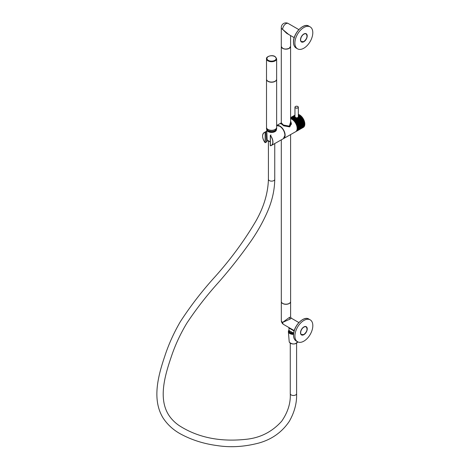 <?xml version="1.0" encoding="UTF-8"?>
<svg xmlns="http://www.w3.org/2000/svg" width="470" height="470" viewBox="0 0 470 470"><rect width="100%" height="100%" fill="white"/><g stroke="black" fill="none" stroke-linecap="round" stroke-linejoin="round"><path stroke-width="0.7" d="M281.324 320.47A4.641 4.641 0 0 0 283.645 324.488A4.641 2.679 120 0 1 282.682 322.361A4.641 2.679 -0 0 1 281.324 320.47L281.318 301.617A4.641 2.679 180 0 1 281.318 301.564L281.318 301.617A4.641 2.679 180 0 0 284.144 304.084A4.641 2.679 180 0 0 289.179 303.549A4.641 2.679 180 0 0 289.244 303.514A4.641 2.679 180 0 0 290.607 301.617L290.607 301.564A4.641 2.679 180 0 1 290.607 301.617L290.607 317.056L289.25 317.538L282.682 322.361L290.143 319.089L291.241 318.155L298.891 322.567M281.301 139.854L281.318 301.511A4.641 2.679 -0 0 0 282.682 303.409A4.641 2.679 -0 0 0 287.74 303.99A4.641 2.679 -0 0 0 290.607 301.511L290.589 134.596M290.578 46.424A4.641 2.679 180 0 1 290.583 46.477A4.641 2.679 180 0 1 287.716 48.956A4.641 2.679 180 0 1 282.652 48.375A4.641 2.679 180 0 1 281.295 46.477A4.641 2.679 180 0 1 281.295 46.424M282.699 48.298A4.518 2.609 -0 0 0 289.132 48.322M288.662 34.457L282.652 29.416A4.641 2.679 180 0 1 281.295 27.524L281.295 46.371A4.641 2.679 -0 0 0 284.162 48.851A4.641 2.679 -0 0 0 289.22 48.269A4.641 2.679 -0 0 0 289.596 48.022A4.641 2.679 -0 0 0 290.583 46.371L289.197 48.328C285.137 49.708 282.505 49.062 281.295 46.371M294.214 37.665L286.583 33.258L282.652 29.416A4.641 2.679 120 0 1 285.936 23.729A4.641 2.679 120 0 1 288.257 23.5A4.641 4.641 0 0 0 281.295 27.524M294.243 330.61L288.58 327.337L288.997 328.06L288.997 330.533A4.43 2.562 -0 0 0 293.674 333.089M294.126 331.003L288.997 328.06M289.103 331.103L289.103 331.327A4.324 2.497 -0 0 0 293.58 333.823M288.997 330.533L293.668 333.142A4.324 2.497 180 0 1 289.92 332.096M294.919 335.98A12.666 7.308 -60 0 1 300.447 323.237A12.666 7.308 -60 0 1 310.206 319.841A12.666 7.308 -60 0 1 312.826 325.639A12.666 7.308 -60 0 1 307.304 338.382A12.666 7.308 -60 0 1 297.545 341.772A12.666 7.308 -60 0 1 294.919 335.98M300.518 332.748A4.747 2.744 120 0 0 301.499 334.922A4.747 2.744 120 0 0 305.159 333.647A4.747 2.744 120 0 0 307.233 328.871A4.747 2.744 120 0 0 306.246 326.697A4.747 2.744 120 0 0 302.592 327.966A4.747 2.744 120 0 0 300.518 332.748M312.797 32.689A12.666 7.308 -60 0 1 307.274 45.437A12.666 7.308 -60 0 1 297.516 48.827A12.666 7.308 -60 0 1 294.89 43.034A12.666 7.308 -60 0 1 300.418 30.286A12.666 7.308 -60 0 1 310.177 26.896A12.666 7.308 -60 0 1 312.797 32.689M307.204 35.92A4.747 2.744 120 0 0 306.217 33.746A4.747 2.744 120 0 0 302.562 35.021A4.747 2.744 120 0 0 300.489 39.797A4.747 2.744 120 0 0 301.47 41.971A4.747 2.744 120 0 0 305.13 40.702A4.747 2.744 120 0 0 307.204 35.92M276.642 125.549A7.385 4.224 60.5 0 1 279.95 126.101A7.385 4.224 60.5 0 1 285.12 135.178A7.385 4.224 60.5 0 1 283.586 138.562L295.612 131.753A7.385 4.224 -119.5 0 0 297.146 128.369A7.385 4.224 -119.5 0 0 290.589 118.698M280.59 123.357L283.774 125.825L289.755 126.906L291.388 123.569L290.707 121.295M284.891 135.895A7.173 4.101 -119.5 0 0 284.943 135.107A7.173 4.101 -119.5 0 0 279.268 125.96M265.803 131.923L266.79 131.107L264.128 132.599A7.385 4.224 60.5 0 1 265.168 132.281L265.914 132.011L266.425 142.04L267.583 140.436M266.801 131.265L265.139 132.393L265.139 142.704A7.303 4.171 60.5 0 1 262.595 136.053A7.303 4.171 60.5 0 1 265.139 132.393L265.256 142.704L266.478 141.969M297.152 128.198A7.173 4.101 -119.5 0 0 297.146 127.905L297.293 128.016A7.385 4.224 60.5 0 1 297.299 128.257L304.683 124.092M297.128 127.623A7.173 4.101 -119.5 0 0 297.093 127.317L297.246 127.411A7.385 4.224 60.5 0 1 297.269 127.658L304.672 123.487M297.058 127.017A7.173 4.101 -119.5 0 0 297.005 126.706L297.152 126.783A7.385 4.224 60.5 0 1 297.193 127.041L304.607 122.864M296.94 126.401A7.173 4.101 -119.5 0 0 296.864 126.078L297.011 126.142A7.385 4.224 60.5 0 1 297.075 126.401L304.495 122.224M296.782 125.772A7.173 4.101 -119.5 0 0 296.682 125.449L296.823 125.49A7.385 4.224 60.5 0 1 296.905 125.754L304.337 121.577M296.576 125.138A7.173 4.101 -119.5 0 0 296.453 124.814L296.594 124.838A7.385 4.224 60.5 0 1 296.693 125.102L296.682 125.449L304.131 120.925M296.329 124.509A7.173 4.101 -119.5 0 0 296.188 124.186L296.323 124.186A7.385 4.224 60.5 0 1 296.435 124.45L296.453 124.814L303.99 120.549L303.879 120.273M296.041 123.88A7.173 4.101 -119.5 0 0 295.883 123.563L296.012 123.551A7.385 4.224 60.5 0 1 296.141 123.804L296.188 124.186L303.726 119.915L303.591 119.633M295.724 123.269A7.173 4.101 -119.5 0 0 295.542 122.958L295.665 122.923A7.385 4.224 60.5 0 1 295.806 123.175L295.883 123.563L303.42 119.298L303.262 119.004M295.542 122.958L295.366 122.67A7.173 4.101 -119.5 0 0 295.172 122.376L295.283 122.323A7.385 4.224 60.5 0 1 295.442 122.564L302.98 118.299A7.385 4.224 -119.5 0 0 302.821 118.058L295.242 122.306M295.172 122.376L294.984 122.1A7.173 4.101 -119.5 0 0 294.772 121.818L294.872 121.748A7.385 4.224 60.5 0 1 295.043 121.977L302.58 117.712A7.385 4.224 -119.5 0 0 302.41 117.482L294.843 121.73L302.374 117.465M294.772 121.818L294.567 121.56A7.173 4.101 -119.5 0 0 294.349 121.295L294.437 121.207A7.385 4.224 60.5 0 1 294.62 121.425L302.151 117.153A7.385 4.224 -119.5 0 0 301.975 116.942L294.414 121.19L301.975 116.942M294.349 121.295L294.132 121.049A7.173 4.101 -119.5 0 0 293.903 120.808L293.979 120.702A7.385 4.224 60.5 0 1 294.167 120.902L301.705 116.636A7.385 4.224 -119.5 0 0 301.517 116.437L293.962 120.69L301.487 116.425M293.903 120.808L293.68 120.584A7.173 4.101 -119.5 0 0 293.439 120.361L293.503 120.238A7.385 4.224 60.5 0 1 293.703 120.42L301.235 116.155A7.385 4.224 -119.5 0 0 301.041 115.973L293.48 120.232L301.006 115.978M293.209 120.161A7.173 4.101 -119.5 0 0 292.969 119.956L293.016 119.827A7.385 4.224 60.5 0 1 293.215 119.985L293.209 120.161M292.969 119.956L292.734 119.779A7.173 4.101 -119.5 0 0 292.487 119.609L292.522 119.456A7.385 4.224 60.5 0 1 292.722 119.603L296.247 117.676L292.751 119.656M292.487 119.609L292.252 119.456A7.173 4.101 -119.5 0 0 291.999 119.31L292.005 119.145A7.385 4.224 60.5 0 1 292.228 119.268L295.577 117.441L292.252 119.321M295.983 131.494L295.983 131.53A7.385 4.224 60.5 0 1 295.841 131.618L303.379 127.352A7.385 4.224 -119.5 0 0 303.514 127.264L303.52 127.217M296.047 131.435L303.708 127.112A7.385 4.224 -119.5 0 0 303.832 126.994L303.808 126.918M303.996 126.812L296.458 131.077L304.002 126.812A7.385 4.224 -119.5 0 0 304.108 126.671L304.055 126.565M296.793 130.507L304.343 126.295A7.385 4.224 -119.5 0 1 304.249 126.454L296.676 130.713M296.917 130.02L296.993 130.137A7.385 4.224 60.5 0 1 296.923 130.313L296.834 130.255M304.431 126.054L296.917 130.319L304.46 126.048A7.385 4.224 -119.5 0 0 304.531 125.866L304.413 125.719M297.034 129.538L297.14 129.661A7.385 4.224 60.5 0 1 297.087 129.861L304.625 125.59A7.385 4.224 -119.5 0 0 304.678 125.396L304.548 125.214M297.046 129.485L304.542 125.243M297.116 129.021L297.24 129.15A7.385 4.224 60.5 0 1 297.204 129.362L297.081 129.291M297.199 129.373L304.742 125.096A7.385 4.224 -119.5 0 0 304.777 124.885L304.642 124.668M297.116 128.997L304.636 124.744M297.146 128.475L297.287 128.598A7.385 4.224 60.5 0 1 297.275 128.827L297.134 128.757M304.813 124.562L297.269 128.845L304.813 124.562A7.385 4.224 -119.5 0 0 304.824 124.333L304.678 124.209M301.746 125.737L304.83 123.992A7.385 4.224 -119.5 0 0 304.824 123.751L304.678 123.639M297.263 127.963L304.795 123.698M297.263 127.681L304.795 123.416A7.385 4.224 -119.5 0 0 304.783 123.146L304.63 123.052M304.73 122.77L297.193 127.041L304.73 122.77A7.385 4.224 -119.5 0 0 304.689 122.517L304.537 122.441M304.601 122.165L297.063 126.43L304.607 122.135A7.385 4.224 -119.5 0 0 304.548 121.871L304.401 121.812M304.437 121.519L296.887 125.79L304.443 121.489A7.385 4.224 -119.5 0 0 304.36 121.225L304.213 121.184M304.225 120.872L296.682 125.143L304.231 120.837A7.385 4.224 -119.5 0 0 304.131 120.573L303.99 120.549M296.435 124.491L303.973 120.185A7.385 4.224 -119.5 0 0 303.861 119.921L303.726 119.915M303.673 119.586L296.135 123.851L303.679 119.539A7.385 4.224 -119.5 0 0 303.549 119.28L303.42 119.298M303.344 118.957L295.806 123.222L303.344 118.91A7.385 4.224 -119.5 0 0 303.197 118.657L295.624 122.899L303.156 118.634M293.439 120.361L293.209 120.156L300.753 115.72A7.385 4.224 -119.5 0 0 300.553 115.555L298.333 116.807L298.333 107.201A1.686 0.975 -0 0 0 297.851 106.52M295.325 117.265L292.005 119.145L295.577 117.441M295.865 117.565L292.499 119.456L296.247 117.676M296.223 117.806L296.641 117.876M292.992 119.821L297.363 117.706L293.239 120.044M300.776 115.773L298.203 117.33M298.162 117.253L300.553 115.555M291.03 118.84L291.018 118.698A7.385 4.224 60.5 0 1 291.23 118.769L294.954 116.66L295.001 117.089L291.306 118.951M291.512 119.045L295.007 116.924L295.325 117.424M299.901 115.262L299.76 115.003A7.385 4.224 -119.5 0 0 299.56 114.88L298.333 115.561L299.56 114.88M298.333 115.461L299.302 114.915L298.333 115.25M291.77 119.18L295.137 117.271M291.764 119.174L295.113 117.071M295.001 116.918L291.523 118.892A7.385 4.224 60.5 0 1 291.729 118.992M298.333 114.974L298.767 114.504A7.385 4.224 -119.5 0 0 298.567 114.433L298.567 114.433M291.018 118.698L294.954 116.478L291.018 118.698M290.86 118.781L294.954 116.46M290.742 118.61L294.954 116.225M304.719 125.108L297.204 129.362M304.66 122.47L297.116 126.736M304.102 120.537L296.552 124.803M303.832 119.891L296.282 124.156M300.406 115.62L300.26 115.332A7.385 4.224 -119.5 0 0 300.06 115.191L300.024 115.209M303.549 119.28L296.012 123.551M298.333 116.607L300.271 115.514M295.906 117.541L292.522 119.456M298.333 116.008L299.784 115.185M290.589 122.071L289.356 126.119L286.859 126.342M281.301 123.064L282.588 124.591M289.232 126.125L283.416 125.044L281.301 122.852M281.301 122.752L280.584 123.416L283.792 125.649L289.685 126.688L291.306 123.41L290.589 121.131M289.285 126.095L290.695 123.328L290.589 122.459M273.957 131.253A3.925 2.268 180 0 1 269.198 131.253M266.514 127.382A5.064 2.926 -0 0 0 267.994 129.45A5.064 2.926 -0 0 0 273.517 130.084A5.064 2.926 -0 0 0 276.642 127.382L276.636 79.301A5.064 2.926 180 0 1 273.511 82.003A5.064 2.926 180 0 1 267.988 81.375A5.064 2.926 180 0 1 267.918 81.328A5.064 2.926 180 0 1 266.508 79.307A5.064 2.926 180 0 1 266.508 79.219L266.514 127.382M266.508 74.507L266.508 79.13A5.064 2.926 -0 0 0 267.988 81.198A5.064 2.926 -0 0 0 273.511 81.833A5.064 2.926 -0 0 0 276.636 79.13L276.636 58.797A5.064 2.926 180 0 1 273.511 61.5A5.064 2.926 180 0 1 267.988 60.865A5.064 2.926 180 0 1 267.888 60.806A5.064 2.926 180 0 1 266.508 58.797L266.508 61.699M266.508 62.017L266.514 61.723M266.508 63.397L266.514 63.098M266.508 64.772L266.514 64.478M266.508 66.153L266.514 65.859M266.508 67.533L266.514 67.234M266.508 70.288L266.514 69.989M266.508 68.908L266.514 68.614M266.514 71.669L266.514 71.37M266.514 73.044L266.514 72.75M266.514 74.425L266.508 73.132M289.25 317.538L290.143 319.089M303.755 41.601A4.641 2.679 -60 0 1 303.185 41.871A4.641 2.679 -60 0 1 301.435 41.83A4.641 2.679 -60 0 1 300.518 40.32M303.843 41.548A4.518 2.609 -60 0 1 303.291 41.812A4.518 2.609 -60 0 1 300.665 39.38A4.518 2.609 -60 0 1 303.843 34.175A4.518 2.609 -60 0 1 304.396 33.91A4.518 2.609 -60 0 1 307.028 36.343A4.518 2.609 -60 0 1 303.843 41.548M304.313 33.752A4.641 2.679 -60 0 1 304.325 33.746A4.641 2.679 -60 0 1 306.076 33.787A4.641 2.679 -60 0 1 307.039 35.967M303.785 334.546A4.641 2.679 -60 0 1 303.738 334.575A4.641 2.679 -60 0 1 301.464 334.775A4.641 2.679 -60 0 1 300.547 333.271M304.343 326.697A4.641 2.679 -60 0 1 306.105 326.732A4.641 2.679 -60 0 1 307.069 328.912M303.873 327.12A4.518 2.609 -60 0 1 303.92 327.096A4.518 2.609 -60 0 1 307.069 328.988A4.518 2.609 -60 0 1 303.873 334.493A4.518 2.609 -60 0 1 303.832 334.522A4.518 2.609 -60 0 1 300.683 332.625A4.518 2.609 -60 0 1 303.873 327.12M308.861 319.065A12.666 7.308 120 0 0 299.102 322.461A12.666 7.308 120 0 0 293.574 335.204A12.666 7.308 120 0 0 293.597 335.868A12.666 7.308 120 0 0 296.2 340.997C294.437 339.91 293.544 337.948 293.515 335.116C293.127 326.527 303.573 315.405 308.861 319.065L310.206 319.841M302.457 319.735A12.455 7.191 120 0 0 293.574 335.034M293.544 42.259A12.666 7.308 120 0 0 293.556 42.735A12.666 7.308 120 0 0 296.171 48.052C294.408 46.965 293.515 45.002 293.486 42.171C293.098 33.576 303.544 22.46 308.831 26.12A12.666 7.308 120 0 0 299.073 29.51A12.666 7.308 120 0 0 293.544 42.259M302.427 26.79A12.455 7.191 120 0 0 293.544 42.083M276.66 125.59A7.344 4.201 60.5 0 1 279.914 126.154A7.344 4.201 60.5 0 1 284.573 132.352A7.344 4.201 60.5 0 1 283.862 138.321M283.375 138.679A7.385 4.224 -119.5 0 0 284.908 135.295A7.385 4.224 -119.5 0 0 279.738 126.219A7.385 4.224 -119.5 0 0 276.642 125.596L279.756 126.219C282.94 128.469 284.661 131.53 284.92 135.401L283.375 138.679L271.407 145.453A7.385 4.224 60.5 0 1 270.373 145.77L270.373 135.348A7.385 4.224 60.5 0 1 272.941 142.075A7.385 4.224 60.5 0 1 271.407 145.453L270.279 145.729A7.303 4.171 60.5 0 0 272.823 142.075A7.303 4.171 60.5 0 0 270.279 135.425L271.008 134.984M262.601 135.9A7.385 4.224 60.5 0 1 264.128 132.599C261.802 134.825 262.137 138.198 265.133 142.721L266.437 142.063M270.279 145.659L270.297 135.313M296.288 131.206L303.826 126.941M296.558 130.883L304.096 126.618M296.975 130.078L304.513 125.813M297.116 129.608L304.654 125.343M297.216 129.091L304.748 124.826M297.263 128.545L304.795 124.28M297.21 127.358L304.748 123.093M296.975 126.095L304.507 121.83M296.787 125.449L304.319 121.184M303.967 120.226L296.441 124.485M295.971 123.522L303.502 119.257M302.98 118.346L295.442 122.617M295.248 122.3L302.774 118.04M302.586 117.764L295.048 122.03M302.163 117.212L294.631 121.477M301.716 116.689L294.185 120.954M301.252 116.213L293.721 120.479M295.442 107.888A1.686 0.975 -0 0 0 297.281 108.106A1.686 0.975 -0 0 0 298.333 107.201L297.839 106.502A1.645 0.952 -0 0 0 295.495 106.49A1.645 0.952 -0 0 0 295.471 107.836A1.645 0.952 -0 0 0 297.798 107.847A1.645 0.952 -0 0 0 297.821 106.502C296.347 105.997 295.383 106.232 294.954 107.207A1.686 0.975 -0 0 0 295.442 107.888M295.466 106.508A1.686 0.975 -0 0 0 294.954 107.207L294.954 116.901M299.76 115.003L298.333 115.808M295.548 117.388L292.228 119.268M299.296 114.774L298.333 115.32M295.131 117.13L291.758 119.039M299.061 114.627L298.333 115.038L299.043 114.627M298.803 114.557L298.333 114.821M294.954 116.73L291.265 118.822M298.767 114.504L298.333 114.751M294.954 116.296L290.777 118.657M294.954 115.925L290.589 118.399M294.954 115.632L290.589 118.105M294.954 115.409L290.589 117.882M294.954 115.267L290.589 117.741M303.514 127.264L295.983 131.53M303.832 126.994L296.294 131.259M304.108 126.671L296.57 130.936M304.343 126.295L296.805 130.56M304.531 125.866L296.993 130.137M304.625 125.59L297.087 129.861M304.678 125.396L297.14 129.661M304.777 124.885L297.24 129.15M304.824 124.333L297.287 128.598M304.824 123.751L297.293 128.016M304.783 123.146L297.246 127.411M304.689 122.517L297.152 126.783M304.607 122.135L297.075 126.401M304.548 121.871L297.011 126.142M304.443 121.489L296.905 125.754M304.36 121.225L296.823 125.49M304.231 120.837L296.693 125.102M304.131 120.573L296.594 124.838M303.973 120.185L296.435 124.45M303.861 119.921L296.323 124.186M303.679 119.539L296.141 123.804M303.344 118.91L295.806 123.175M303.197 118.657L295.665 122.923M302.98 118.299L295.442 122.564M302.821 118.058L295.283 122.323M302.58 117.712L295.043 121.977M302.41 117.482L294.872 121.748M302.151 117.153L294.62 121.425M301.705 116.636L294.167 120.902M301.517 116.437L293.979 120.702M301.235 116.155L293.703 120.42M301.041 115.973L293.503 120.238M300.753 115.72L298.197 117.165M297.281 117.688L293.215 119.985M300.283 115.391L298.333 116.495M300.26 115.332L298.333 116.425M296.206 117.629L292.722 119.603M299.789 115.056L298.333 115.879M290.589 118.54L294.954 116.067L290.589 118.546M294.954 115.861L290.589 118.334M294.954 115.732L290.589 118.205L294.954 115.732M294.954 115.567L290.589 118.04M294.954 115.473L290.589 117.947L294.954 115.467M294.954 115.35L290.589 117.823M294.954 115.285L290.589 117.758L294.954 115.285M294.954 115.209L290.589 117.682M294.954 115.174L290.589 117.647L294.954 115.174M294.954 115.15L290.589 117.617M290.266 343.182L290.266 393.649A3.167 1.827 -0 0 0 290.46 394.271A3.167 1.827 -0 0 0 293.979 395.452A3.167 1.827 -0 0 0 296.599 393.649L296.594 343.182M290.73 343.388A4.024 2.321 -0 0 0 296.129 343.388M297.657 341.62C295.589 344.481 292.857 344.739 289.467 342.395L289.197 341.62A4.236 2.444 -0 0 0 289.297 342.031A4.236 2.444 -0 0 0 289.45 342.336A4.236 2.444 -0 0 0 293.885 343.934A4.236 2.444 -0 0 0 297.627 341.825M293.533 334.423A5.053 2.914 180 0 1 288.68 332.502A5.053 2.914 180 0 1 288.439 331.961A5.053 2.914 180 0 1 288.38 331.644A5.053 2.914 180 0 1 288.997 330.11M293.556 334.117A4.841 2.796 180 0 1 288.88 332.278A4.841 2.796 180 0 1 288.645 331.755A4.841 2.796 180 0 1 288.997 330.204M296.599 393.649C296.934 402.931 294.514 412.149 289.332 421.302C282.071 432.095 271.971 439.327 259.029 442.987C244.582 446.817 230.629 447.681 217.163 445.584C204.315 443.88 192.577 440.249 181.949 434.691C174.106 430.685 167.843 425.156 163.161 418.1C151.863 399.894 157.938 376.488 164.682 356.501C168.501 344.704 173.694 333.136 180.263 321.803C190.485 306.011 202.147 290.912 215.242 276.513C230.911 258.976 244.424 240.552 255.792 221.229C263.788 207.241 267.994 193.264 268.417 179.305A3.167 1.827 -0 0 0 268.605 179.928A3.167 1.827 -0 0 0 272.13 181.103A3.167 1.827 -0 0 0 274.75 179.305L274.744 143.567M268.629 141.194A4.23 2.444 -0 0 0 270.256 141.764M270.256 141.805L267.424 140.213L267.142 139.343A4.441 2.562 -0 0 0 267.242 139.831A4.441 2.562 -0 0 0 267.407 140.148A4.441 2.562 -0 0 0 270.256 141.723M276.425 129.696L276.419 129.479A4.847 2.796 180 0 1 276.425 129.696A4.847 2.796 180 0 1 272.359 132.387A4.847 2.796 180 0 1 267.019 130.584A4.847 2.796 180 0 1 266.79 130.061A4.847 2.796 180 0 1 266.731 129.696A4.847 2.796 180 0 1 266.737 129.485L267.142 139.343M276.149 129.896A4.635 2.679 180 0 1 271.995 132.117A4.635 2.679 180 0 1 267.219 130.36A4.635 2.679 180 0 1 267.007 129.896M268.141 130.736A5.064 2.926 -0 0 0 273.611 131.265A5.064 2.926 -0 0 0 276.642 128.586C275.314 131.547 272.447 132.27 268.041 130.754L266.514 128.586A5.064 2.926 -0 0 0 267.994 130.654A5.064 2.926 -0 0 0 268.141 130.736A4.853 2.802 -0 0 0 268.282 130.819A4.853 2.802 -0 0 0 275.085 130.701M276.642 128.586L276.642 127.464A5.064 2.926 180 0 1 276.642 127.552A5.064 2.926 180 0 1 273.517 130.255A5.064 2.926 180 0 1 267.994 129.62A5.064 2.926 180 0 1 267.976 129.614A5.064 2.926 180 0 1 266.514 127.552A5.064 2.926 180 0 1 266.514 127.47L266.514 128.586M268.288 60.348A4.641 2.679 180 0 1 268.2 60.295A4.641 2.679 180 0 1 268.335 56.529A4.641 2.679 180 0 1 274.856 56.559A4.641 2.679 180 0 1 274.944 56.611A4.641 2.679 180 0 1 274.809 60.377A4.641 2.679 180 0 1 268.288 60.348M281.301 123.592L281.295 46.477M290.589 124.203L290.583 46.477M290.578 35.561L290.583 46.371M305.67 33.552L306.076 33.787C307.797 36.178 307.045 38.787 303.82 41.607L301.023 41.595M298.861 29.622L288.257 23.5M283.645 324.488L288.58 327.337M301.053 334.54L303.849 334.552C307.075 331.732 307.827 329.123 306.105 326.732L305.7 326.497M291.241 318.155L290.607 317.056M296.2 340.997L297.545 341.772M297.516 48.827L296.171 48.052M310.177 26.896L308.831 26.12M280.625 123.258L276.642 125.513M303.379 127.352L295.841 131.624M303.708 127.112L296.171 131.377M304.243 126.459L296.711 130.725M304.824 124.01L297.287 128.275M304.724 122.799L297.187 127.065M301.94 116.924L294.402 121.195M300.53 115.55L298.333 116.795M300.036 115.191L298.333 116.155M290.695 123.31L289.244 126.089C284.497 127.129 279.756 122.447 281.195 123.328M280.584 123.804L280.584 123.416M291.306 124.462L291.306 123.41M288.997 330.046L288.38 331.644L289.197 341.62M290.266 393.649C290.754 402.99 287.904 412.166 281.718 421.173C272.4 431.554 260.903 437.558 247.22 439.18C220.859 442.217 198.275 437.752 179.464 425.779C174.952 422.753 171.303 419.07 168.524 414.734C158.355 398.366 164.753 375.836 171.315 356.677C175.087 345.327 180.216 334.223 186.713 323.366C196.166 309.072 206.853 295.33 218.762 282.141C230.453 268.787 241.269 254.993 251.215 240.758C257.695 231.363 263.112 221.675 267.465 211.676C272.171 200.866 274.598 190.08 274.75 179.305M268.417 179.305L268.411 141.141M266.508 72.727L266.508 71.751M266.508 71.346L266.508 70.371M266.508 69.971L266.508 68.996M266.508 68.591L266.508 67.615M266.508 67.21L266.508 66.241M266.508 65.835L266.508 64.86M266.508 64.455L266.508 63.479M266.508 63.074L266.508 62.105M276.636 58.797L275.067 56.535C271.924 54.385 265.838 56.706 266.508 58.797"/></g></svg>
